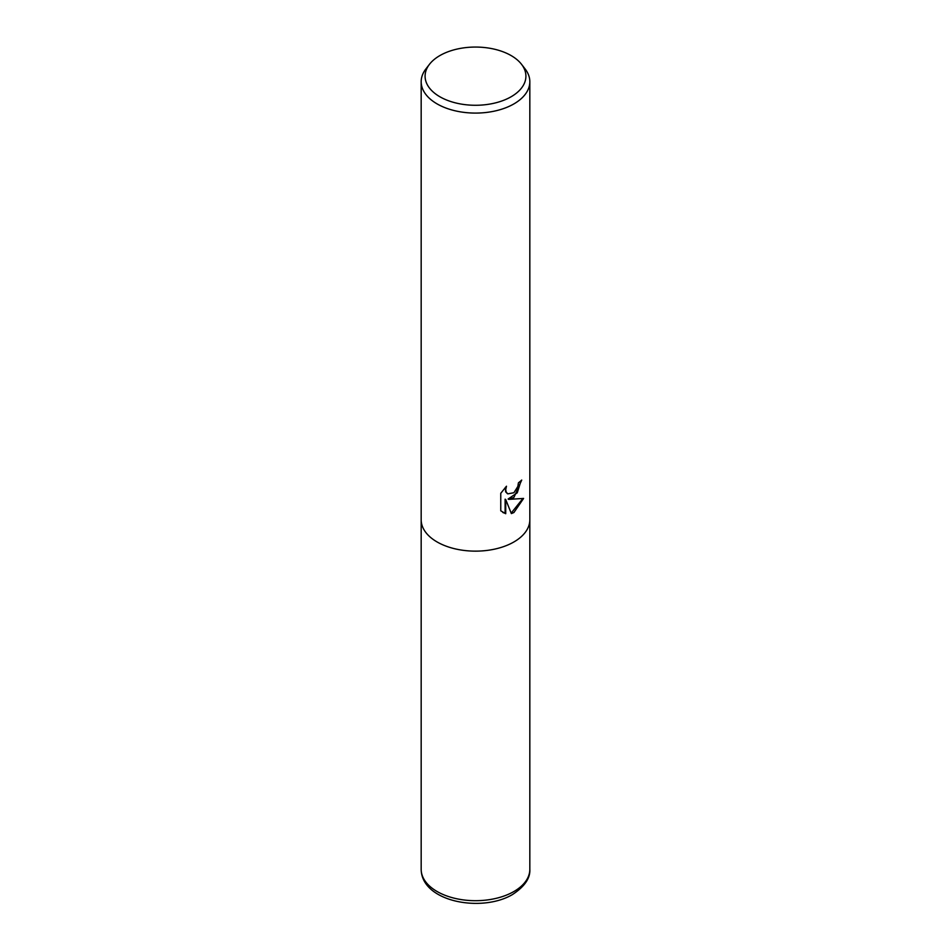 <?xml version="1.0" encoding="UTF-8"?>
<svg xmlns="http://www.w3.org/2000/svg" width="951" height="951" viewBox="0 0 951 951"><rect width="100%" height="100%" fill="white"/><g stroke="black" fill="none" stroke-linecap="round" stroke-linejoin="round"><path stroke-width="1.43" d="M513.92 497.432L508.714 499.382L523.597 498.431L513.92 512.518L511.365 513.599L505.73 499.537L505.73 513.718L500.761 510.806L500.761 493.307L506.479 486.223L505.706 489.706L506.265 492.202L507.81 493.854L513.92 492.725L517.843 486.46L518.414 482.823A54.326 31.371 0 0 0 521.719 480.065L513.92 497.432M521.517 64.288L525.095 68.912A54.326 31.371 180 0 1 529.826 81.715A54.326 31.371 180 0 1 513.92 103.897A54.326 31.371 180 0 1 454.709 110.696A54.326 31.371 180 0 1 421.174 81.715A54.326 31.371 180 0 1 425.905 68.912L429.483 64.288A50.403 29.101 180 0 1 439.861 55.586A50.403 29.101 180 0 1 521.517 64.288A50.403 29.101 180 0 1 511.139 96.752A50.403 29.101 180 0 1 446.911 100.14A50.403 29.101 180 0 1 429.483 64.288M513.92 541.951A54.326 31.371 180 0 0 529.826 519.769A54.326 31.371 180 0 1 513.92 541.951A54.326 31.371 180 0 1 454.709 548.751A54.326 31.371 180 0 1 421.174 519.769L421.174 81.715M521.077 480.659L517.249 492.808L508.096 499.037L508.714 499.382M511.174 513.112L522.788 498.633M502.806 512.47L505.112 513.362L505.112 499.18L505.73 499.537M505.112 513.362L505.73 513.718M507.525 493.664L505.647 491.845L505.361 487.376M529.826 519.947L529.826 869.333A54.326 31.371 180 0 1 513.92 891.503A54.326 31.371 180 0 1 454.709 898.303A54.326 31.371 180 0 1 421.174 869.333L421.174 519.947M507.822 493.854L507.204 493.498M529.826 519.769L529.826 81.715M529.826 869.333C530.385 878.153 524.631 886.546 512.565 894.487C481.979 912.841 421.566 901.988 421.174 869.333"/></g></svg>
